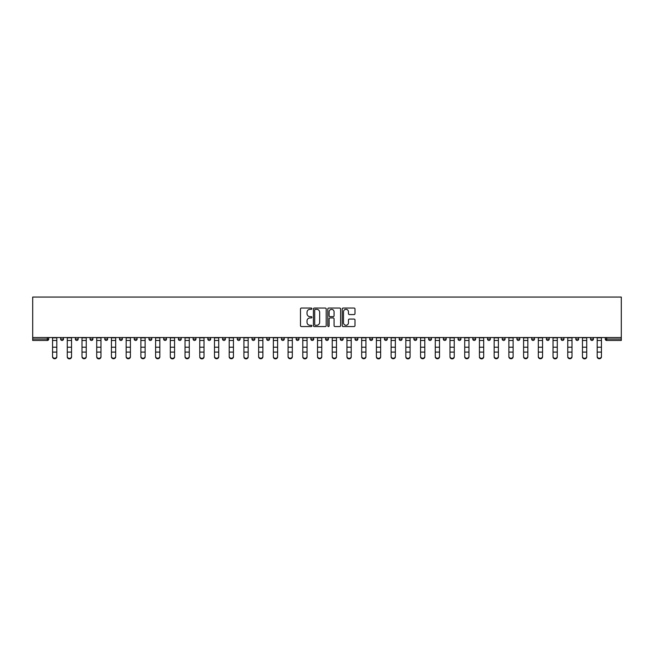 <?xml version="1.0" encoding="UTF-8"?>
<svg xmlns="http://www.w3.org/2000/svg" width="654" height="654" viewBox="0 0 654 654"><rect width="100%" height="100%" fill="white"/><g stroke="black" fill="none" stroke-linecap="round" stroke-linejoin="round"><path stroke-width="0.98" d="M311.901 308.688A0.646 0.646 0 0 0 311.255 308.042L301.412 308.042A0.924 0.924 0 0 0 300.488 308.966L300.488 325.635A0.924 0.924 0 0 0 301.412 326.559L311.255 326.559A0.646 0.646 0 0 0 311.901 325.913A0.646 0.646 0 0 0 311.255 325.267L309.98 325.267A2.968 2.968 0 0 1 307.02 322.299L307.02 320.91A2.968 2.968 0 0 1 309.98 317.95L311.255 317.95A0.646 0.646 0 0 0 311.901 317.304A0.646 0.646 0 0 0 311.255 316.65L309.98 316.65A2.968 2.968 0 0 1 307.02 313.691L307.02 312.301A2.968 2.968 0 0 1 309.98 309.334L311.255 309.334A0.646 0.646 0 0 0 311.901 308.688M354.067 314.566A0.924 0.924 0 0 0 354.991 313.642L354.991 308.966A0.924 0.924 0 0 0 354.067 308.042L343.137 308.042A0.924 0.924 0 0 0 342.214 308.966L342.214 325.635A0.924 0.924 0 0 0 343.137 326.559L354.067 326.559A0.924 0.924 0 0 0 354.991 325.635L354.991 319.986A0.924 0.924 0 0 0 354.067 319.062L349.391 319.062A0.924 0.924 0 0 0 348.468 319.986L348.468 322.79A2.477 2.477 0 0 1 345.991 325.267A2.477 2.477 0 0 1 343.505 322.79L343.505 311.811A2.477 2.477 0 0 1 345.991 309.334A2.477 2.477 0 0 1 348.468 311.811L348.468 313.642A0.924 0.924 0 0 0 349.391 314.566L354.067 314.566M621.3 337.538L32.7 337.538L32.7 297.063L621.3 297.063L621.3 340.464L606.675 340.464A1.414 1.414 0 0 1 605.261 339.05L605.261 337.538M326.191 308.966A0.924 0.924 0 0 0 325.267 308.042L314.337 308.042A0.924 0.924 0 0 0 313.405 308.966L313.405 325.635A0.924 0.924 0 0 0 314.337 326.559L325.267 326.559A0.924 0.924 0 0 0 326.191 325.635L326.191 308.966M328.733 308.042L339.663 308.042A0.924 0.924 0 0 1 340.595 308.966L340.595 325.635A0.924 0.924 0 0 1 339.663 326.559L334.987 326.559A0.924 0.924 0 0 1 334.063 325.635L334.063 318.874A0.924 0.924 0 0 0 333.139 317.95L330.033 317.95A0.924 0.924 0 0 0 329.109 318.874L329.109 325.913A0.646 0.646 0 0 1 328.455 326.559A0.646 0.646 0 0 1 327.809 325.913L327.809 308.966A0.924 0.924 0 0 1 328.733 308.042M48.739 337.538L48.739 339.05A1.414 1.414 0 0 1 47.325 340.464L32.7 340.464L32.7 339.05L47.325 339.05L47.325 337.538M32.7 337.538L32.7 339.05M60.626 339.05A1.414 1.414 0 0 0 62.048 340.464A1.414 1.414 0 0 0 63.463 339.05L63.463 337.538L63.463 339.05L60.626 339.05A1.414 1.414 0 0 0 62.048 340.464A1.414 1.414 0 0 1 60.626 339.05L60.626 337.538M47.325 340.464A1.414 1.414 0 0 0 48.739 339.05A1.414 1.414 0 0 1 47.325 340.464L47.325 339.05L48.739 339.05M75.349 337.538L75.349 339.05L75.349 337.538M78.178 337.538L78.178 339.05L78.178 337.538M90.072 339.05A1.414 1.414 0 0 0 91.486 340.464A1.414 1.414 0 0 0 92.901 339.05A1.414 1.414 0 0 1 91.486 340.464A1.414 1.414 0 0 0 92.901 339.05L92.901 337.538L92.901 339.05L90.072 339.05A1.414 1.414 0 0 0 91.486 340.464A1.414 1.414 0 0 1 90.072 339.05L90.072 337.538M104.787 337.538L104.787 339.05L104.787 337.538M107.616 337.538L107.616 339.05A1.414 1.414 0 0 1 106.201 340.464A1.414 1.414 0 0 1 104.787 339.05A1.414 1.414 0 0 0 106.201 340.464A1.414 1.414 0 0 0 107.616 339.05A1.414 1.414 0 0 1 106.201 340.464A1.414 1.414 0 0 1 104.787 339.05L107.616 339.05M119.51 339.05A1.414 1.414 0 0 0 120.925 340.464A1.414 1.414 0 0 0 122.339 339.05A1.414 1.414 0 0 1 120.925 340.464A1.414 1.414 0 0 0 122.339 339.05L122.339 337.538L122.339 339.05L119.51 339.05A1.414 1.414 0 0 0 120.925 340.464A1.414 1.414 0 0 1 119.51 339.05L119.51 337.538M137.062 337.538L137.062 339.05A1.414 1.414 0 0 1 135.64 340.464A1.414 1.414 0 0 1 134.225 339.05L134.225 337.538M150.363 340.464A1.414 1.414 0 0 0 151.777 339.05L151.777 337.538L151.777 339.05A1.414 1.414 0 0 1 150.363 340.464A1.414 1.414 0 0 1 148.948 339.05L148.948 337.538M166.5 337.538L166.5 339.05A1.414 1.414 0 0 1 165.086 340.464A1.414 1.414 0 0 1 163.672 339.05L163.672 337.538M181.215 337.538L181.215 339.05A1.414 1.414 0 0 1 179.801 340.464A1.414 1.414 0 0 1 178.387 339.05L178.387 337.538M193.11 337.538L193.11 339.05L193.11 337.538M195.938 337.538L195.938 339.05L195.938 337.538M210.662 337.538L210.662 339.05A1.414 1.414 0 0 1 209.239 340.464A1.414 1.414 0 0 1 207.825 339.05L207.825 337.538M222.548 337.538L222.548 339.05L222.548 337.538M225.377 337.538L225.377 339.05A1.414 1.414 0 0 1 223.962 340.464A1.414 1.414 0 0 1 222.548 339.05L225.377 339.05A1.414 1.414 0 0 1 223.962 340.464M240.1 337.538L240.1 339.05L237.263 339.05A1.414 1.414 0 0 0 238.685 340.464A1.414 1.414 0 0 1 237.263 339.05L237.263 337.538M254.815 337.538L254.815 339.05A1.414 1.414 0 0 1 253.4 340.464A1.414 1.414 0 0 1 251.986 339.05L251.986 337.538M269.538 337.538L269.538 339.05A1.414 1.414 0 0 1 268.124 340.464A1.414 1.414 0 0 1 266.709 339.05L266.709 337.538M281.424 337.538L281.424 339.05L281.424 337.538M284.253 337.538L284.253 339.05A1.414 1.414 0 0 1 282.839 340.464A1.414 1.414 0 0 1 281.424 339.05L284.253 339.05A1.414 1.414 0 0 1 282.839 340.464M297.562 340.464A1.414 1.414 0 0 0 298.976 339.05L298.976 337.538L298.976 339.05A1.414 1.414 0 0 1 297.562 340.464A1.414 1.414 0 0 1 296.148 339.05L296.148 337.538M313.699 337.538L313.699 339.05A1.414 1.414 0 0 1 312.277 340.464A1.414 1.414 0 0 1 310.863 339.05L310.863 337.538M328.414 337.538L328.414 339.05A1.414 1.414 0 0 1 327 340.464A1.414 1.414 0 0 1 325.586 339.05L325.586 337.538M340.301 337.538L340.301 339.05L340.301 337.538M343.137 337.538L343.137 339.05A1.414 1.414 0 0 1 341.723 340.464A1.414 1.414 0 0 1 340.301 339.05L343.137 339.05A1.414 1.414 0 0 1 341.723 340.464M355.024 337.538L355.024 339.05L355.024 337.538M357.852 337.538L357.852 339.05A1.414 1.414 0 0 1 356.438 340.464A1.414 1.414 0 0 1 355.024 339.05L357.852 339.05A1.414 1.414 0 0 1 356.438 340.464M369.747 337.538L369.747 339.05L369.747 337.538M372.576 337.538L372.576 339.05L372.576 337.538M384.462 337.538L384.462 339.05L384.462 337.538M387.291 337.538L387.291 339.05L387.291 337.538M402.014 337.538L402.014 339.05A1.414 1.414 0 0 1 400.6 340.464A1.414 1.414 0 0 1 399.185 339.05L399.185 337.538M416.737 337.538L416.737 339.05L413.9 339.05A1.414 1.414 0 0 0 415.315 340.464A1.414 1.414 0 0 1 413.9 339.05L413.9 337.538M431.452 337.538L431.452 339.05A1.414 1.414 0 0 1 430.038 340.464A1.414 1.414 0 0 1 428.623 339.05L428.623 337.538M443.338 337.538L443.338 339.05L443.338 337.538M446.175 337.538L446.175 339.05L446.175 337.538M460.89 337.538L460.89 339.05A1.414 1.414 0 0 1 459.476 340.464A1.414 1.414 0 0 1 458.062 339.05L458.062 337.538M475.613 337.538L475.613 339.05L472.785 339.05A1.414 1.414 0 0 0 474.199 340.464A1.414 1.414 0 0 1 472.785 339.05L472.785 337.538M490.328 337.538L490.328 339.05A1.414 1.414 0 0 1 488.914 340.464A1.414 1.414 0 0 1 487.5 339.05L487.5 337.538M505.051 337.538L505.051 339.05L502.223 339.05A1.414 1.414 0 0 0 503.637 340.464A1.414 1.414 0 0 1 502.223 339.05L502.223 337.538M519.775 337.538L519.775 339.05A1.414 1.414 0 0 1 518.36 340.464A1.414 1.414 0 0 1 516.938 339.05L516.938 337.538M534.49 337.538L534.49 339.05L531.661 339.05A1.414 1.414 0 0 0 533.075 340.464A1.414 1.414 0 0 1 531.661 339.05L531.661 337.538M549.213 337.538L549.213 339.05A1.414 1.414 0 0 1 547.799 340.464A1.414 1.414 0 0 1 546.384 339.05L546.384 337.538M563.928 337.538L563.928 339.05L561.099 339.05A1.414 1.414 0 0 0 562.514 340.464A1.414 1.414 0 0 1 561.099 339.05L561.099 337.538M578.651 337.538L578.651 339.05L575.822 339.05A1.414 1.414 0 0 0 577.237 340.464A1.414 1.414 0 0 1 575.822 339.05L575.822 337.538M593.374 337.538L593.374 339.05L590.537 339.05A1.414 1.414 0 0 0 591.952 340.464A1.414 1.414 0 0 1 590.537 339.05L590.537 337.538M76.763 340.464A1.414 1.414 0 0 1 75.349 339.05L78.178 339.05A1.414 1.414 0 0 1 76.763 340.464A1.414 1.414 0 0 0 78.178 339.05A1.414 1.414 0 0 1 76.763 340.464M194.524 340.464A1.414 1.414 0 0 1 193.11 339.05L195.938 339.05A1.414 1.414 0 0 1 194.524 340.464A1.414 1.414 0 0 0 195.938 339.05M238.685 340.464A1.414 1.414 0 0 0 240.1 339.05A1.414 1.414 0 0 1 238.685 340.464A1.414 1.414 0 0 1 237.263 339.05M371.161 340.464A1.414 1.414 0 0 1 369.747 339.05A1.414 1.414 0 0 0 371.161 340.464A1.414 1.414 0 0 0 372.576 339.05A1.414 1.414 0 0 1 371.161 340.464A1.414 1.414 0 0 1 369.747 339.05L372.576 339.05M385.876 340.464A1.414 1.414 0 0 1 384.462 339.05A1.414 1.414 0 0 0 385.876 340.464A1.414 1.414 0 0 0 387.291 339.05A1.414 1.414 0 0 1 385.876 340.464A1.414 1.414 0 0 1 384.462 339.05L387.291 339.05A1.414 1.414 0 0 1 385.876 340.464M416.737 339.05A1.414 1.414 0 0 1 415.315 340.464A1.414 1.414 0 0 0 416.737 339.05A1.414 1.414 0 0 1 415.315 340.464A1.414 1.414 0 0 1 413.9 339.05M444.761 340.464A1.414 1.414 0 0 1 443.338 339.05A1.414 1.414 0 0 0 444.761 340.464A1.414 1.414 0 0 0 446.175 339.05A1.414 1.414 0 0 1 444.761 340.464A1.414 1.414 0 0 1 443.338 339.05L446.175 339.05M474.199 340.464A1.414 1.414 0 0 0 475.613 339.05A1.414 1.414 0 0 1 474.199 340.464A1.414 1.414 0 0 1 472.785 339.05M505.051 339.05A1.414 1.414 0 0 1 503.637 340.464A1.414 1.414 0 0 0 505.051 339.05A1.414 1.414 0 0 1 503.637 340.464A1.414 1.414 0 0 1 502.223 339.05M533.075 340.464A1.414 1.414 0 0 0 534.49 339.05A1.414 1.414 0 0 1 533.075 340.464A1.414 1.414 0 0 1 531.661 339.05M547.799 340.464A1.414 1.414 0 0 0 549.213 339.05A1.414 1.414 0 0 1 547.799 340.464M562.514 340.464A1.414 1.414 0 0 0 563.928 339.05A1.414 1.414 0 0 1 562.514 340.464A1.414 1.414 0 0 1 561.099 339.05M577.237 340.464A1.414 1.414 0 0 0 578.651 339.05A1.414 1.414 0 0 1 577.237 340.464A1.414 1.414 0 0 1 575.822 339.05M591.952 340.464A1.414 1.414 0 0 0 593.374 339.05A1.414 1.414 0 0 1 591.952 340.464A1.414 1.414 0 0 1 590.537 339.05M315.351 309.334A0.646 0.646 0 0 0 314.705 309.988L314.705 324.621A0.646 0.646 0 0 0 315.351 325.267L316.7 325.267A2.968 2.968 0 0 0 319.659 322.299L319.659 312.301A2.968 2.968 0 0 0 316.7 309.334L315.351 309.334M334.063 311.86A2.477 2.477 0 0 0 331.586 309.383A2.477 2.477 0 0 0 329.109 311.86L329.109 315.727A0.924 0.924 0 0 0 330.033 316.65L333.139 316.65A0.924 0.924 0 0 0 334.063 315.727L334.063 311.86M52.565 352.604L52.565 356.422A2.126 1.929 0 0 0 56.808 356.422L56.808 356.937A2.126 1.929 180 0 1 52.565 356.937M56.808 356.422L56.808 337.538M52.565 356.422L52.565 337.538M67.28 352.604L67.28 356.422A2.126 1.929 0 0 0 71.531 356.422L71.531 356.937A2.126 1.929 180 0 1 67.28 356.937M82.003 352.604L82.003 356.422A2.126 1.929 0 0 0 86.246 356.422L86.246 356.937A2.126 1.929 180 0 1 82.003 356.937M96.718 352.604L96.718 356.422A2.126 1.929 0 0 0 100.969 356.422L100.969 356.937A2.126 1.929 180 0 1 96.718 356.937M111.442 352.604L111.442 356.422A2.126 1.929 0 0 0 115.684 356.422L115.684 356.937A2.126 1.929 180 0 1 111.442 356.937M126.165 352.604L126.165 356.422A2.126 1.929 0 0 0 130.408 356.422L130.408 356.937A2.126 1.929 180 0 1 126.165 356.937M71.531 356.422L71.531 337.538M67.28 356.422L67.28 337.538M86.246 356.422L86.246 337.538M82.003 356.422L82.003 337.538M100.969 356.422L100.969 337.538M96.718 356.422L96.718 337.538M115.684 356.422L115.684 337.538M111.442 356.422L111.442 337.538M130.408 356.422L130.408 337.538M126.165 356.422L126.165 337.538M140.88 352.604L140.88 356.422A2.126 1.929 0 0 0 145.123 356.422L145.123 356.937A2.126 1.929 180 0 1 140.88 356.937M145.123 356.422L145.123 337.538M140.88 356.422L140.88 337.538M155.603 352.604L155.603 356.422A2.126 1.929 0 0 0 159.846 356.422L159.846 356.937A2.126 1.929 180 0 1 155.603 356.937M159.846 356.422L159.846 337.538M155.603 356.422L155.603 337.538M170.318 352.604L170.318 356.422A2.126 1.929 0 0 0 174.569 356.422L174.569 356.937A2.126 1.929 180 0 1 170.318 356.937M174.569 356.422L174.569 337.538M170.318 356.422L170.318 337.538M185.041 352.604L185.041 356.422A2.126 1.929 0 0 0 189.284 356.422L189.284 356.937A2.126 1.929 180 0 1 185.041 356.937M189.284 356.422L189.284 337.538M185.041 356.422L185.041 337.538M199.756 352.604L199.756 356.422A2.126 1.929 0 0 0 204.007 356.422L204.007 356.937A2.126 1.929 180 0 1 199.756 356.937M204.007 356.422L204.007 337.538M199.756 356.422L199.756 337.538M214.479 352.604L214.479 356.422A2.126 1.929 0 0 0 218.722 356.422L218.722 356.937A2.126 1.929 180 0 1 214.479 356.937M218.722 356.422L218.722 337.538M214.479 356.422L214.479 337.538M229.202 352.604L229.202 356.422A2.126 1.929 0 0 0 233.445 356.422L233.445 356.937A2.126 1.929 180 0 1 229.202 356.937M233.445 356.422L233.445 337.538M229.202 356.422L229.202 337.538M243.917 352.604L243.917 356.422A2.126 1.929 0 0 0 248.168 356.422L248.168 356.937A2.126 1.929 180 0 1 243.917 356.937M248.168 356.422L248.168 337.538M243.917 356.422L243.917 337.538M258.641 352.604L258.641 356.422A2.126 1.929 0 0 0 262.883 356.422L262.883 356.937A2.126 1.929 180 0 1 258.641 356.937M262.883 356.422L262.883 337.538M258.641 356.422L258.641 337.538M273.356 352.604L273.356 356.422A2.126 1.929 0 0 0 277.607 356.422L277.607 356.937A2.126 1.929 180 0 1 273.356 356.937M277.607 356.422L277.607 337.538M273.356 356.422L273.356 337.538M288.079 352.604L288.079 356.422A2.126 1.929 0 0 0 292.322 356.422L292.322 356.937A2.126 1.929 180 0 1 288.079 356.937M292.322 356.422L292.322 337.538M288.079 356.422L288.079 337.538M302.794 352.604L302.794 356.422A2.126 1.929 0 0 0 307.045 356.422L307.045 356.937A2.126 1.929 180 0 1 302.794 356.937M307.045 356.422L307.045 337.538M302.794 356.422L302.794 337.538M317.517 352.604L317.517 356.422A2.126 1.929 0 0 0 321.76 356.422L321.76 356.937A2.126 1.929 180 0 1 317.517 356.937M321.76 356.422L321.76 337.538M317.517 356.422L317.517 337.538M332.24 352.604L332.24 356.422A2.126 1.929 0 0 0 336.483 356.422L336.483 356.937A2.126 1.929 180 0 1 332.24 356.937M336.483 356.422L336.483 337.538M332.24 356.422L332.24 337.538M346.955 352.604L346.955 356.422A2.126 1.929 0 0 0 351.206 356.422L351.206 356.937A2.126 1.929 180 0 1 346.955 356.937M351.206 356.422L351.206 337.538M346.955 356.422L346.955 337.538M361.678 352.604L361.678 356.422A2.126 1.929 0 0 0 365.921 356.422L365.921 356.937A2.126 1.929 180 0 1 361.678 356.937M365.921 356.422L365.921 337.538M361.678 356.422L361.678 337.538M376.393 352.604L376.393 356.422A2.126 1.929 0 0 0 380.644 356.422L380.644 356.937A2.126 1.929 180 0 1 376.393 356.937M380.644 356.422L380.644 337.538M376.393 356.422L376.393 337.538M391.117 352.604L391.117 356.422A2.126 1.929 0 0 0 395.359 356.422L395.359 356.937A2.126 1.929 180 0 1 391.117 356.937M395.359 356.937L395.359 337.538M391.117 356.422L391.117 337.538M405.832 352.604L405.832 356.422A2.126 1.929 0 0 0 410.083 356.422L410.083 356.937A2.126 1.929 180 0 1 405.832 356.937M410.083 356.422L410.083 337.538M405.832 356.422L405.832 337.538M420.555 352.604L420.555 356.422A2.126 1.929 0 0 0 424.798 356.422L424.798 356.937A2.126 1.929 180 0 1 420.555 356.937M424.798 356.422L424.798 337.538M420.555 356.422L420.555 337.538M435.278 352.604L435.278 356.422A2.126 1.929 0 0 0 439.521 356.422L439.521 356.937A2.126 1.929 180 0 1 435.278 356.937M439.521 356.422L439.521 337.538M435.278 356.422L435.278 337.538M449.993 352.604L449.993 356.422A2.126 1.929 0 0 0 454.244 356.422L454.244 356.937A2.126 1.929 180 0 1 449.993 356.937M454.244 356.422L454.244 337.538M449.993 356.422L449.993 337.538M464.716 352.604L464.716 356.422A2.126 1.929 0 0 0 468.959 356.422L468.959 356.937A2.126 1.929 180 0 1 464.716 356.937M468.959 356.422L468.959 337.538M464.716 356.422L464.716 337.538M479.431 352.604L479.431 356.422A2.126 1.929 0 0 0 483.682 356.422L483.682 356.937A2.126 1.929 180 0 1 479.431 356.937M483.682 356.422L483.682 337.538M479.431 356.422L479.431 337.538M494.154 352.604L494.154 356.422A2.126 1.929 0 0 0 498.397 356.422L498.397 356.937A2.126 1.929 180 0 1 494.154 356.937M498.397 356.422L498.397 337.538M494.154 356.422L494.154 337.538M508.877 352.604L508.877 356.422A2.126 1.929 0 0 0 513.12 356.422L513.12 356.937A2.126 1.929 180 0 1 508.877 356.937M513.12 356.937L513.12 337.538M508.877 356.422L508.877 337.538M523.592 352.604L523.592 356.422A2.126 1.929 0 0 0 527.835 356.422L527.835 356.937A2.126 1.929 180 0 1 523.592 356.937M527.835 356.422L527.835 337.538M523.592 356.422L523.592 337.538M538.316 352.604L538.316 356.422A2.126 1.929 0 0 0 542.558 356.422L542.558 356.937A2.126 1.929 180 0 1 538.316 356.937M542.558 356.422L542.558 337.538M538.316 356.422L538.316 337.538M553.031 352.604L553.031 356.422A2.126 1.929 0 0 0 557.282 356.422L557.282 356.937A2.126 1.929 180 0 1 553.031 356.937M557.282 356.422L557.282 337.538M553.031 356.422L553.031 337.538M567.754 352.604L567.754 356.422A2.126 1.929 0 0 0 571.997 356.422L571.997 356.937A2.126 1.929 180 0 1 567.754 356.937M571.997 356.937L571.997 337.538M567.754 356.422L567.754 337.538M582.469 352.604L582.469 356.422A2.126 1.929 0 0 0 586.72 356.422L586.72 356.937A2.126 1.929 180 0 1 582.469 356.937M586.72 356.422L586.72 337.538M582.469 356.422L582.469 337.538M597.192 352.604L597.192 356.422A2.126 1.929 0 0 0 601.435 356.422L601.435 356.937A2.126 1.929 180 0 1 597.192 356.937M601.435 356.937L601.435 337.538M597.192 356.422L597.192 337.538M606.675 337.538L606.675 339.05L621.3 339.05M605.261 339.05L606.675 339.05L606.675 340.464M62.048 340.464A1.414 1.414 0 0 0 63.463 339.05M135.64 340.464A1.414 1.414 0 0 0 137.062 339.05L134.225 339.05M151.777 339.05L148.948 339.05M165.086 340.464A1.414 1.414 0 0 0 166.5 339.05L163.672 339.05M179.801 340.464A1.414 1.414 0 0 0 181.215 339.05L178.387 339.05M209.239 340.464A1.414 1.414 0 0 0 210.662 339.05L207.825 339.05M253.4 340.464A1.414 1.414 0 0 0 254.815 339.05L251.986 339.05M268.124 340.464A1.414 1.414 0 0 0 269.538 339.05L266.709 339.05M298.976 339.05L296.148 339.05M312.277 340.464A1.414 1.414 0 0 0 313.699 339.05L310.863 339.05M327 340.464A1.414 1.414 0 0 0 328.414 339.05L325.586 339.05M400.6 340.464A1.414 1.414 0 0 0 402.014 339.05L399.185 339.05M430.038 340.464A1.414 1.414 0 0 0 431.452 339.05L428.623 339.05M459.476 340.464A1.414 1.414 0 0 0 460.89 339.05L458.062 339.05M488.914 340.464A1.414 1.414 0 0 0 490.328 339.05L487.5 339.05M518.36 340.464A1.414 1.414 0 0 0 519.775 339.05L516.938 339.05M549.213 339.05L546.384 339.05M52.565 347.217L56.808 347.217M52.565 352.089L56.808 352.089M52.565 340.464L56.808 340.464M52.565 337.824L56.808 337.824M67.28 347.217L71.531 347.217M67.28 352.089L71.531 352.089M67.28 340.464L71.531 340.464M67.28 337.824L71.531 337.824M82.003 347.217L86.246 347.217M82.003 352.089L86.246 352.089M82.003 340.464L86.246 340.464M82.003 337.824L86.246 337.824M96.718 347.217L100.969 347.217M96.718 352.089L100.969 352.089M96.718 340.464L100.969 340.464M96.718 337.824L100.969 337.824M111.442 347.217L115.684 347.217M111.442 352.089L115.684 352.089M111.442 340.464L115.684 340.464M111.442 337.824L115.684 337.824M126.165 347.217L130.408 347.217M126.165 352.089L130.408 352.089M126.165 340.464L130.408 340.464M126.165 337.824L130.408 337.824M140.88 347.217L145.123 347.217M140.88 352.089L145.123 352.089M140.88 340.464L145.123 340.464M140.88 337.824L145.123 337.824M155.603 347.217L159.846 347.217M155.603 352.089L159.846 352.089M155.603 340.464L159.846 340.464M155.603 337.824L159.846 337.824M170.318 347.217L174.569 347.217M170.318 352.089L174.569 352.089M170.318 340.464L174.569 340.464M170.318 337.824L174.569 337.824M185.041 347.217L189.284 347.217M185.041 352.089L189.284 352.089M185.041 340.464L189.284 340.464M185.041 337.824L189.284 337.824M199.756 347.217L204.007 347.217M199.756 352.089L204.007 352.089M199.756 340.464L204.007 340.464M199.756 337.824L204.007 337.824M214.479 347.217L218.722 347.217M214.479 352.089L218.722 352.089M214.479 340.464L218.722 340.464M214.479 337.824L218.722 337.824M229.202 347.217L233.445 347.217M229.202 352.089L233.445 352.089M229.202 340.464L233.445 340.464M229.202 337.824L233.445 337.824M243.917 347.217L248.168 347.217M243.917 352.089L248.168 352.089M243.917 340.464L248.168 340.464M243.917 337.824L248.168 337.824M258.641 347.217L262.883 347.217M258.641 352.089L262.883 352.089M258.641 340.464L262.883 340.464M258.641 337.824L262.883 337.824M273.356 347.217L277.607 347.217M273.356 352.089L277.607 352.089M273.356 340.464L277.607 340.464M273.356 337.824L277.607 337.824M288.079 347.217L292.322 347.217M288.079 352.089L292.322 352.089M288.079 340.464L292.322 340.464M288.079 337.824L292.322 337.824M302.794 347.217L307.045 347.217M302.794 352.089L307.045 352.089M302.794 340.464L307.045 340.464M302.794 337.824L307.045 337.824M317.517 347.217L321.76 347.217M317.517 352.089L321.76 352.089M317.517 340.464L321.76 340.464M317.517 337.824L321.76 337.824M332.24 347.217L336.483 347.217M332.24 352.089L336.483 352.089M332.24 340.464L336.483 340.464M332.24 337.824L336.483 337.824M346.955 347.217L351.206 347.217M346.955 352.089L351.206 352.089M346.955 340.464L351.206 340.464M346.955 337.824L351.206 337.824M361.678 347.217L365.921 347.217M361.678 352.089L365.921 352.089M361.678 340.464L365.921 340.464M361.678 337.824L365.921 337.824M376.393 347.217L380.644 347.217M376.393 352.089L380.644 352.089M376.393 340.464L380.644 340.464M376.393 337.824L380.644 337.824M391.117 347.217L395.359 347.217M391.117 352.089L395.359 352.089M391.117 340.464L395.359 340.464M391.117 337.824L395.359 337.824M405.832 347.217L410.083 347.217M405.832 352.089L410.083 352.089M405.832 340.464L410.083 340.464M405.832 337.824L410.083 337.824M420.555 347.217L424.798 347.217M420.555 352.089L424.798 352.089M420.555 340.464L424.798 340.464M420.555 337.824L424.798 337.824M435.278 347.217L439.521 347.217M435.278 352.089L439.521 352.089M435.278 340.464L439.521 340.464M435.278 337.824L439.521 337.824M449.993 347.217L454.244 347.217M449.993 352.089L454.244 352.089M449.993 340.464L454.244 340.464M449.993 337.824L454.244 337.824M464.716 347.217L468.959 347.217M464.716 352.089L468.959 352.089M464.716 340.464L468.959 340.464M464.716 337.824L468.959 337.824M479.431 347.217L483.682 347.217M479.431 352.089L483.682 352.089M479.431 340.464L483.682 340.464M479.431 337.824L483.682 337.824M494.154 347.217L498.397 347.217M494.154 352.089L498.397 352.089M494.154 340.464L498.397 340.464M494.154 337.824L498.397 337.824M508.877 347.217L513.12 347.217M508.877 352.089L513.12 352.089M508.877 340.464L513.12 340.464M508.877 337.824L513.12 337.824M523.592 347.217L527.835 347.217M523.592 352.089L527.835 352.089M523.592 340.464L527.835 340.464M523.592 337.824L527.835 337.824M538.316 347.217L542.558 347.217M538.316 352.089L542.558 352.089M538.316 340.464L542.558 340.464M538.316 337.824L542.558 337.824M553.031 347.217L557.282 347.217M553.031 352.089L557.282 352.089M553.031 340.464L557.282 340.464M553.031 337.824L557.282 337.824M567.754 347.217L571.997 347.217M567.754 352.089L571.997 352.089M567.754 340.464L571.997 340.464M567.754 337.824L571.997 337.824M582.469 347.217L586.72 347.217M582.469 352.089L586.72 352.089M582.469 340.464L586.72 340.464M582.469 337.824L586.72 337.824M597.192 347.217L601.435 347.217M597.192 352.089L601.435 352.089M597.192 340.464L601.435 340.464M597.192 337.824L601.435 337.824"/></g></svg>

